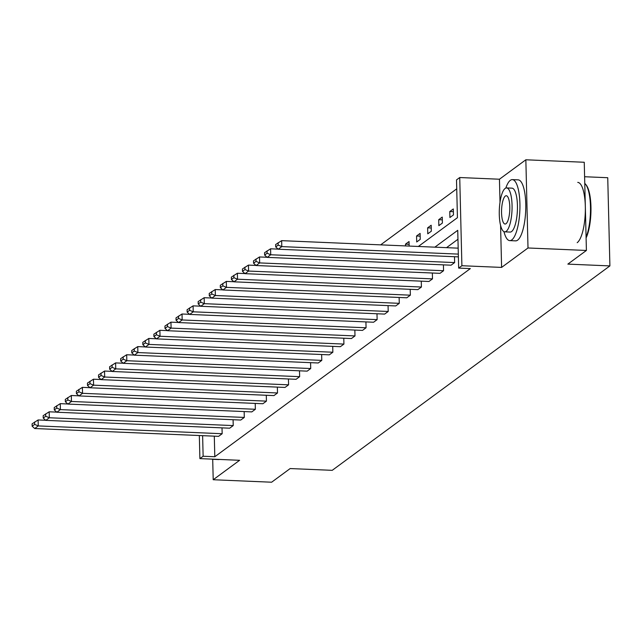 <?xml version="1.0" encoding="UTF-8"?>
<svg xmlns="http://www.w3.org/2000/svg" width="642" height="642" viewBox="0 0 642 642"><rect width="100%" height="100%" fill="white"/><g stroke="black" fill="none" stroke-linecap="round" stroke-linejoin="round"><path stroke-width="0.96" d="M211.828 459.118A30.527 8.811 -87.6 0 0 212.703 459.311L213.208 479.734L239.61 460.298L199.895 458.613L199.333 435.525M586.403 250.46L528.005 247.981L525.846 159.786L584.252 162.266L586.403 250.46L567.849 264.119L609.9 265.908L332.219 470.337L290.168 468.556L271.614 482.214L213.208 479.734M456.727 188.844L380.642 244.859M418.351 246.464L457.433 217.686L456.51 179.912L459.736 177.529L461.895 265.724L458.661 268.099L457.738 230.326L434.867 247.162M525.846 159.786L499.452 179.222L459.736 177.529M584.605 176.735L607.741 177.714L609.9 265.908M454.488 256.712L454.632 262.578L451.077 265.186L267.184 257.378L270.731 254.762L270.587 248.799L264.576 252.683L264.632 255.067L267.12 253.237L267.056 250.853M432.347 273.01L432.491 278.877L428.936 281.485L245.043 273.677L248.59 271.06L248.446 265.106L242.435 268.982L242.491 271.365L244.979 269.536L244.915 267.152M410.206 289.309L410.35 295.176L406.803 297.792L222.902 289.975L226.449 287.359L226.305 281.405L220.294 285.281L220.35 287.664L222.838 285.834L222.774 283.451M388.065 305.616L388.209 311.474L384.662 314.09L200.761 306.274L204.308 303.666L204.164 297.703L198.153 301.579L198.209 303.963L200.697 302.141L200.633 299.758M365.924 321.915L366.068 327.781L362.521 330.389L178.62 322.573L182.167 319.965L182.023 314.002L176.012 317.886L176.069 320.27L178.556 318.44L178.5 316.057M343.783 338.214L343.927 344.08L340.38 346.688L156.479 338.88L160.027 336.264L159.882 330.301L153.871 334.185L153.928 336.568L156.415 334.739L156.359 332.355M321.642 354.512L321.786 360.379L318.239 362.987L134.339 355.178L137.886 352.562L137.741 346.608L131.73 350.484L131.787 352.867L134.274 351.038L134.218 348.654M299.501 370.811L299.645 376.677L296.098 379.294L112.198 371.477L115.745 368.861L115.6 362.907L109.589 366.783L109.654 369.166L112.133 367.336L112.077 364.953M277.36 387.118L277.505 392.976L273.957 395.592L90.057 387.776L93.604 385.168L93.459 379.205L87.448 383.081L87.513 385.465L89.992 383.643L89.936 381.26M255.219 403.417L255.364 409.275L251.816 411.891L67.916 404.075L71.463 401.467L71.318 395.504L65.307 399.388L65.372 401.772L67.851 399.942L67.795 397.558M233.078 419.716L233.223 425.582L229.675 428.19L45.775 420.374L49.322 417.765L49.177 411.803L43.166 415.687L43.231 418.07L45.71 416.241L45.654 413.857M457.955 239.257L446.543 247.66M214.3 436.159L214.805 456.735L470.345 268.597L458.661 268.099M222.012 427.869L222.156 433.727L218.609 436.343L34.708 428.527L38.255 425.919L38.111 419.956L32.1 423.832L32.156 426.216L34.644 424.394L34.58 422.011M244.153 411.562L244.297 417.428L240.75 420.045L56.849 412.228L60.396 409.612L60.252 403.657L54.241 407.534L54.297 409.917L56.785 408.087L56.721 405.704M266.294 395.263L266.438 401.13L262.883 403.738L78.99 395.929L82.537 393.313L82.393 387.359L76.382 391.235L76.438 393.618L78.926 391.789L78.862 389.405M288.435 378.965L288.579 384.831L285.024 387.439L101.131 379.631L104.678 377.014L104.534 371.052L98.523 374.936L98.579 377.319L101.067 375.49L101.003 373.106M310.576 362.666L310.712 368.532L307.165 371.14L123.272 363.324L126.819 360.716L126.675 354.753L120.664 358.637L120.72 361.021L123.2 359.191L123.144 356.808M332.716 346.367L332.853 352.225L329.306 354.841L145.405 347.025L148.96 344.417L148.808 338.454L142.805 342.33L142.861 344.714L145.341 342.892L145.285 340.509M354.849 330.06L354.994 335.927L351.447 338.543L167.546 330.726L171.101 328.11L170.949 322.156L164.946 326.032L165.002 328.415L167.482 326.585L167.426 324.202M376.99 313.761L377.135 319.628L373.588 322.236L189.687 314.428L193.234 311.811L193.09 305.857L187.087 309.733L187.143 312.116L189.623 310.287L189.567 307.903M399.131 297.463L399.276 303.329L395.729 305.937L211.828 298.129L215.375 295.513L215.23 289.55L209.22 293.434L209.284 295.818L211.764 293.988L211.708 291.604M421.272 281.164L421.417 287.03L417.87 289.638L233.969 281.822L237.516 279.214L237.371 273.251L231.361 277.135L231.425 279.519L233.905 277.689L233.848 275.306M443.413 264.865L443.558 270.723L440.011 273.34L256.11 265.523L259.657 262.915L259.512 256.952L253.502 260.829L253.566 263.212L256.046 261.39L255.989 259.007M214.805 456.735L203.129 456.237L199.895 458.613M500.575 225.414L501.603 267.409L528.005 247.981M501.603 267.409L461.895 265.724M202.623 435.661L203.129 456.237M453.461 214.901L449.914 217.518L449.769 211.555L453.316 208.947L453.461 214.901M442.394 223.055L438.847 225.663L438.703 219.708L442.25 217.092L442.394 223.055M431.32 231.2L427.773 233.816L427.628 227.854L431.175 225.246L431.32 231.2M420.253 239.354L416.706 241.97L416.562 236.007L420.109 233.399L420.253 239.354M405.535 245.918L405.487 244.161L409.034 241.544L409.147 246.071M409.106 244.313L405.487 244.161M420.173 236.16L416.562 236.007M431.247 228.014L427.628 227.854M442.314 219.861L438.703 219.708M453.388 211.708L449.769 211.555M499.452 179.222L500.014 202.27M45.67 420.277L38.111 419.956M222.156 433.727L38.255 425.919L34.644 424.394M32.156 426.216L34.708 428.527M219.428 459.439A30.527 8.811 -87.6 0 1 218.537 459.56L212.703 459.311A30.527 8.811 -87.6 0 0 213.585 459.191M503.962 231.642A30.527 8.811 -87.6 0 0 509.748 240.614A30.527 8.811 -87.6 0 0 511.778 239.907A30.527 8.811 -87.6 0 0 519.94 207.013A30.527 8.811 -87.6 0 0 512.34 179.616A30.527 8.811 -87.6 0 0 510.318 180.322A30.527 8.811 -87.6 0 0 505.816 188.066M509.748 240.614L515.59 240.862A30.527 8.811 -87.6 0 0 517.612 240.156A30.527 8.811 -87.6 0 0 525.782 207.262A30.527 8.811 -87.6 0 0 518.182 179.864L512.34 179.616M506.61 187.921L511.979 188.154A21.98 6.348 92.4 0 1 517.452 207.88A21.98 6.348 92.4 0 1 511.57 231.569A21.98 6.348 92.4 0 1 510.117 232.075L504.74 231.842A21.98 6.348 -87.6 0 0 506.201 231.337A21.98 6.348 -87.6 0 0 512.075 207.655A21.98 6.348 -87.6 0 0 506.61 187.921A21.98 6.348 -87.6 0 0 505.15 188.435A21.98 6.348 -87.6 0 0 499.267 212.117A21.98 6.348 -87.6 0 0 504.74 231.842M506.008 223.713A14.164 4.093 -87.6 0 0 509.804 208.449A14.164 4.093 -87.6 0 0 506.273 195.73A14.164 4.093 -87.6 0 0 505.334 196.059A14.164 4.093 -87.6 0 0 501.546 211.322A14.164 4.093 -87.6 0 0 505.069 224.034A14.164 4.093 -87.6 0 0 506.008 223.713M577.19 242.684A30.527 8.811 -87.6 0 0 585.352 209.798A30.527 8.811 -87.6 0 0 577.752 182.392M586.082 237.171A30.527 8.811 -87.6 0 0 590.496 207.904A30.527 8.811 -87.6 0 0 585.488 184.142A30.527 8.811 -87.6 0 0 584.766 183.411M585.488 184.142L586.098 184.872A29.797 8.603 92.4 0 1 590.985 209.164A29.797 8.603 92.4 0 1 586.098 237.933M56.737 412.124L49.177 411.803M233.223 425.582L49.322 417.765L45.71 416.241M43.231 418.07L45.775 420.374M67.803 403.978L60.252 403.657M244.297 417.428L60.396 409.612L56.785 408.087M54.297 409.917L56.849 412.228M78.878 395.825L71.318 395.504M255.364 409.275L71.463 401.467L67.851 399.942M65.372 401.772L67.916 404.075M89.944 387.68L82.393 387.359M266.438 401.13L82.537 393.313L78.926 391.789M76.438 393.618L78.99 395.929M101.019 379.526L93.459 379.205M277.505 392.976L93.604 385.168L89.992 383.643M87.513 385.465L90.057 387.776M112.085 371.373L104.534 371.052M288.579 384.831L104.678 377.014L101.067 375.49M98.579 377.319L101.131 379.631M123.16 363.228L115.6 362.907M299.645 376.677L115.745 368.861L112.133 367.336M109.654 369.166L112.198 371.477M134.226 355.074L126.675 354.753M310.712 368.532L126.819 360.716L123.2 359.191M120.72 361.021L123.272 363.324M145.301 346.929L137.741 346.608M321.786 360.379L137.886 352.562L134.274 351.038M131.787 352.867L134.339 355.178M156.367 338.775L148.808 338.454M332.853 352.225L148.96 344.417L145.341 342.892M142.861 344.714L145.405 347.025M167.442 330.622L159.882 330.301M343.927 344.08L160.027 336.264L156.415 334.739M153.928 336.568L156.479 338.88M178.508 322.477L170.949 322.156M354.994 335.927L171.101 328.11L167.482 326.585M165.002 328.415L167.546 330.726M189.583 314.323L182.023 314.002M366.068 327.781L182.167 319.965L178.556 318.44M176.069 320.27L178.62 322.573M200.649 306.178L193.09 305.857M377.135 319.628L193.234 311.811L189.623 310.287M187.143 312.116L189.687 314.428M211.724 298.024L204.164 297.703M388.209 311.474L204.308 303.666L200.697 302.141M198.209 303.963L200.761 306.274M222.79 289.871L215.23 289.55M399.276 303.329L215.375 295.513L211.764 293.988M209.284 295.818L211.828 298.129M233.857 281.726L226.305 281.405M410.35 295.176L226.449 287.359L222.838 285.834M220.35 287.664L222.902 289.975M244.931 273.572L237.371 273.251M421.417 287.03L237.516 279.214L233.905 277.689M231.425 279.519L233.969 281.822M255.998 265.427L248.446 265.106M432.491 278.877L248.59 271.06L244.979 269.536M242.491 271.365L245.043 273.677M267.072 257.273L259.512 256.952M443.558 270.723L259.657 262.915L256.046 261.39M253.566 263.212L256.11 265.523M278.138 249.128L270.587 248.799M454.632 262.578L270.731 254.762L267.12 253.237M264.632 255.067L267.184 257.378M458.388 256.88L278.251 249.224L281.798 246.608L281.653 240.654L275.643 244.53L275.707 246.913L278.187 245.083L278.13 242.7M458.171 248.157L281.653 240.654M458.324 254.112L281.798 246.608L278.187 245.083M275.707 246.913L278.251 249.224"/></g></svg>
